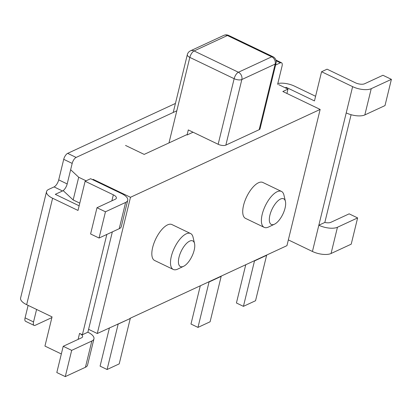 <?xml version="1.0" encoding="UTF-8"?>
<svg xmlns="http://www.w3.org/2000/svg" width="412" height="412" viewBox="0 0 412 412"><rect width="100%" height="100%" fill="white"/><g stroke="black" fill="none" stroke-linecap="round" stroke-linejoin="round"><path stroke-width="0.62" d="M280.562 199.017A14.24 5.953 115.7 0 0 269.912 215.136A14.24 5.953 115.7 0 0 274.474 224.21A14.24 5.953 115.7 0 0 285.058 208.122A14.24 5.953 115.7 0 0 285.428 201.417A14.24 5.953 115.7 0 0 280.562 199.017M285.428 201.417L283.94 195.092A19.936 8.333 115.7 0 0 281.458 191.415A19.936 8.333 115.7 0 0 277.127 191.729A19.936 8.333 115.7 0 0 262.217 214.297A19.936 8.333 115.7 0 0 264.185 227.357A19.936 8.333 115.7 0 0 268.603 227.002L274.474 224.21M189.669 241.118A14.24 5.953 115.7 0 0 179.019 257.237A14.24 5.953 115.7 0 0 183.582 266.312A14.24 5.953 115.7 0 0 194.17 250.223A14.24 5.953 115.7 0 0 194.536 243.518A14.24 5.953 115.7 0 0 189.669 241.118M194.536 243.518L193.053 237.194A19.936 8.333 115.7 0 0 190.565 233.516A19.936 8.333 115.7 0 0 186.234 233.831A19.936 8.333 115.7 0 0 171.325 256.398A19.936 8.333 115.7 0 0 173.292 269.458A19.936 8.333 115.7 0 0 177.716 269.103L183.582 266.312M130.007 318.347L286.943 245.655L320.15 109.432L130.491 197.286L97.284 333.504L130.274 318.481L119.207 363.889L107.089 369.502L100.09 366.139L109.417 327.885M190.565 233.516L171.907 224.55A19.936 8.333 115.7 0 0 152.667 247.432A19.936 8.333 115.7 0 0 154.634 260.492L173.292 269.458M281.458 191.415L262.799 182.449A19.936 8.333 115.7 0 0 243.559 205.331A19.936 8.333 115.7 0 0 245.526 218.391L264.185 227.357M97.284 333.504L88.585 329.327M117.889 323.961L118.156 324.095L107.089 369.502M118.156 324.095L130.274 318.481M208.776 281.859L209.049 281.993L197.976 327.401L190.983 324.038L200.304 285.784M209.049 281.993L221.167 276.38L210.099 321.787L197.976 327.401M220.894 276.246L221.167 276.38M254.219 260.811L254.492 260.94L243.425 306.348L236.426 302.985L245.753 264.736M254.492 260.94L266.61 255.327L255.543 300.734L243.425 306.348M266.343 255.198L266.61 255.327M320.15 109.432L282.833 91.5L287.983 89.116L278.656 84.63M287.983 89.116L286.922 93.467M125.531 145.431L144.19 154.402L186.605 134.755L187.074 134.976L188.299 129.935L218.154 144.277L234.145 78.692L189.829 57.397A5.696 2.379 -64.3 0 1 194.088 50.949A5.696 4.614 -114.9 0 0 190.468 50.825A5.696 5.696 0 0 0 187.326 54.642A5.696 2.343 13.7 0 0 189.829 57.397L168.982 142.918M70.648 169.729L78.697 177.253L86.093 180.806M92.556 179.637L93.174 179.349L93.05 179.874M130.491 197.286L93.174 179.349M193.043 132.211L187.074 134.976M225.848 145.117L241.839 79.531A5.696 4.614 -114.9 0 0 238.404 72.244L271.729 56.804A5.696 4.614 65.1 0 1 275.164 64.092A5.696 2.343 13.7 0 0 276.035 63.201L260.044 128.786A5.696 2.343 -166.3 0 1 259.174 129.682L225.848 145.117A5.696 2.343 -166.3 0 1 218.154 144.277M78.697 177.253L73.161 199.959L79.789 203.142M73.161 199.959L63.16 190.607M277.812 83.528A13.787 5.665 13.7 0 1 294.559 86.17L315.592 96.274M351.091 114.716L324.826 222.449L318.837 225.225L346.219 112.898A13.787 5.665 -166.3 0 0 364.836 114.927L384.999 105.59L391.4 79.336L382.933 75.267L364.605 83.76A6.891 2.833 -166.3 0 1 355.293 82.745L327.077 69.18L321.576 71.729L314.459 100.919L286.237 87.359L286.041 88.178M324.826 222.449A6.891 2.833 13.7 0 0 330.821 222.336L349.155 213.843L357.621 217.912L351.22 244.167L331.057 253.504A13.787 5.665 -166.3 0 1 312.435 251.475L318.837 225.225A13.787 5.665 13.7 0 0 337.454 227.254L357.621 217.912M391.4 79.336L371.238 88.678A13.787 5.665 13.7 0 1 352.615 86.649L321.576 71.729M288.349 239.897L312.435 251.475M285.269 87.808L286.237 87.359M275.582 65.044L280.366 62.83A5.274 2.204 -64.3 0 1 281.514 62.748A5.274 2.204 -64.3 0 1 282.035 66.198L277.606 84.367M79.14 205.799L55.285 194.335L62.531 190.983A6.221 2.601 115.7 0 0 67.182 183.937L72.188 163.404A5.274 2.204 -64.3 0 1 76.132 157.43L176.815 110.797M51.891 317.585L35.211 325.31A5.274 2.204 -64.3 0 1 34.062 325.392A5.274 2.204 -64.3 0 1 33.542 321.937L36.586 309.453M34.062 325.392L25.596 321.324A5.274 2.204 -64.3 0 1 25.075 317.868L28.119 305.385M61.342 353.965L44.944 346.08L52.061 316.89L26.662 304.684A13.787 5.665 -166.3 0 1 20.6 298.02L46.546 191.58A13.787 5.665 13.7 0 1 48.652 189.417L54.065 186.914A6.221 2.601 115.7 0 0 58.715 179.869L63.721 159.331A5.274 2.204 -64.3 0 1 67.666 153.362L175.43 103.448M85.124 181.254L90.625 178.71L121.664 193.625A13.787 5.665 13.7 0 1 127.725 200.289A13.787 5.665 13.7 0 1 125.619 202.447L105.457 211.789L96.99 207.72L115.324 199.228A6.891 2.833 -166.3 0 0 116.375 198.146A6.891 2.833 -166.3 0 0 113.341 194.819L85.124 181.254L78.007 210.444L52.607 198.239A13.787 5.665 13.7 0 1 46.546 191.58M82.385 334.75L87.885 332.201A13.787 5.665 -166.3 0 1 93.946 338.865A13.787 5.665 -166.3 0 1 91.84 341.023L71.678 350.365L63.211 346.296L81.54 337.804A6.891 2.833 13.7 0 0 82.591 336.722A6.891 2.833 13.7 0 0 79.562 333.396L82.385 334.75L106.837 234.433M96.99 207.72L90.594 233.97L99.06 238.038L119.222 228.696A13.787 5.665 13.7 0 0 121.329 226.538L127.725 200.289M63.211 346.296L56.81 372.546L65.276 376.614L85.439 367.272A13.787 5.665 -166.3 0 0 87.545 365.114L93.946 338.865M87.885 332.201L112.337 231.889M71.678 350.365L65.276 376.614M105.457 211.789L99.06 238.038M190.468 50.825L223.793 35.386A5.696 4.614 65.1 0 1 227.414 35.509L194.088 50.949L238.404 72.244A5.696 2.379 115.7 0 0 234.145 78.692A5.696 2.343 13.7 0 0 241.839 79.531L275.164 64.092L259.174 129.682M228.655 35.422A5.696 2.379 -64.3 0 0 227.414 35.509L271.729 56.804A5.696 2.379 115.7 0 1 272.965 56.717L228.655 35.422A5.696 5.696 0 0 0 223.793 35.386M331.057 253.504L337.454 227.254M364.836 114.927L371.238 88.678M346.219 112.898L352.615 86.649M280.366 62.83L276.091 60.775M76.132 157.43L67.666 153.362M72.188 163.404L63.721 159.331M67.182 183.937L58.715 179.869M62.531 190.983L54.065 186.914M26.662 304.684L52.607 198.239M79.562 333.396L78.1 339.4M113.341 194.819L111.879 200.824M125.619 202.447L119.222 228.696M91.84 341.023L85.439 367.272M33.542 321.937L25.075 317.868M173.231 112.455L187.326 54.642M276.035 63.201A5.696 5.696 0 0 0 272.965 56.717M281.514 62.748L275.901 60.049"/></g></svg>
